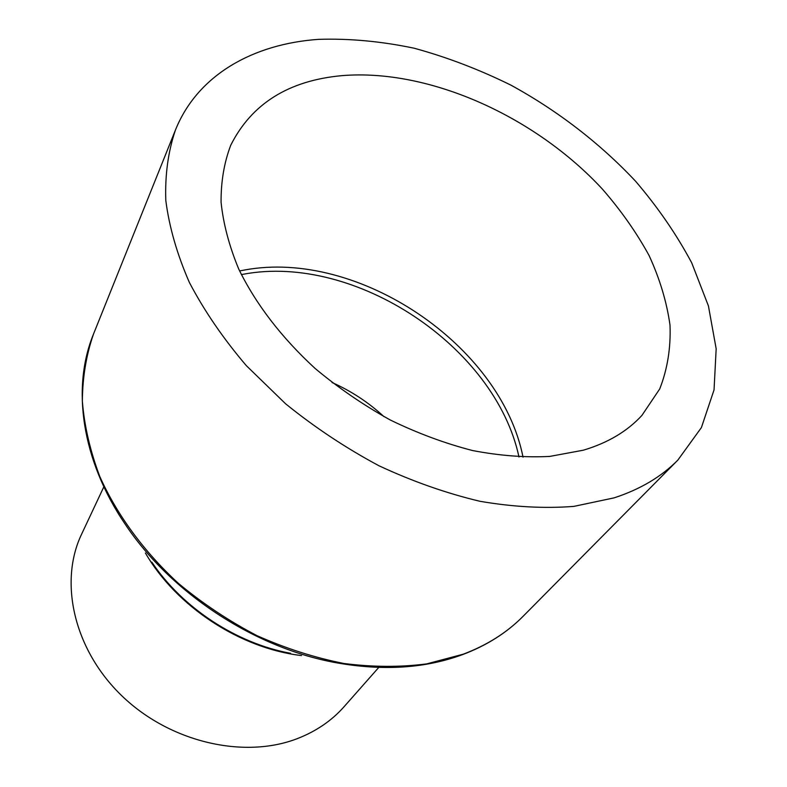 <?xml version="1.0" encoding="UTF-8"?>
<svg xmlns="http://www.w3.org/2000/svg" width="787" height="787" viewBox="0 0 787 787"><rect width="100%" height="100%" fill="white"/><g stroke="black" fill="none" stroke-linecap="round" stroke-linejoin="round"><path stroke-width="1.18" d="M378.763 667.435L344.116 706.667C331.75 720.656 316.167 731.29 297.378 738.599C244.019 759.337 169.854 742.279 121.818 695.787C73.634 649.403 58.809 581.77 81.602 534.176L103.854 486.809M318.676 39.35C349.684 38.376 381.557 41.347 414.296 48.253C447.085 57.235 479.293 69.531 510.94 85.153C557.53 110.642 600.048 143.362 635.562 181.217C657.853 207.256 676.574 234.477 691.724 262.868L708.428 305.936L716.17 348.779L714.045 389.89L701.394 427.597L677.873 460.07C661.424 476.755 640.165 489.357 614.116 497.866L573.861 506.385C544.417 508.668 513.134 506.976 480.021 501.299C446.337 493.301 412.644 481.447 378.95 465.756C345.837 448.029 314.711 427.371 285.563 403.761L246.292 365.611C223.223 338.528 204.246 310.806 189.372 282.454C177.045 254.211 169.185 226.872 165.801 200.429C164.936 174.901 168.152 151.409 175.471 129.963C197.626 74.854 253.227 43.865 318.676 39.35M583.393 450.184L549.847 456.401C525.441 457.7 499.656 455.742 472.515 450.528C444.98 443.425 417.563 433.253 390.273 420.002C363.525 405.138 338.469 387.961 315.115 368.464C281.441 337.436 255.991 304.313 238.756 269.105C229.204 246.085 223.311 223.823 221.078 202.328C220.921 181.581 224.147 162.535 230.758 145.192C251.653 103.658 288.75 80.471 342.06 75.631C428.915 68.489 534.757 116.122 602.271 188.969C620.786 210.188 636.378 232.342 649.039 255.431C659.791 278.795 666.776 302.021 670.003 325.129C670.898 347.824 667.474 369.093 659.722 388.935L641.946 415.369C627.367 431.276 607.849 442.884 583.393 450.184M241.363 274.584L243.763 274.161C355.055 253.414 495.426 346.565 518.977 456.991M239.602 270.925L244.767 269.971C357.977 249.036 500.778 344.863 523.03 457.158M332.025 382.512C351.199 391.021 368.503 402.393 383.928 416.618M290.551 653.299C236.543 643.461 182.318 607.83 151.852 562.164M301.529 655.571C240.163 648.488 176.258 606.511 145.408 552.995M677.873 460.07L523.119 616.28C507.035 632.551 487.055 645.202 463.169 654.213L426.702 663.884C400.386 667.297 372.792 667.169 343.909 663.48C314.702 657.706 285.75 648.449 257.074 635.689C229.017 621.071 202.83 603.668 178.521 583.472C143.893 551.608 116.978 514.806 99.801 476.548C90.141 450.961 84.327 425.856 82.36 401.232C82.546 377.248 86.265 354.839 93.525 334.013C71.568 387.361 81.336 459.756 125.172 524.181C170.946 593.044 254.624 648.026 336 662.713C382.885 671.055 424.852 668.379 461.91 654.695M523.119 616.28C506.828 632.748 486.651 645.527 462.579 654.607C425.187 668.399 382.994 671.095 336 662.713M175.471 129.963L93.525 334.013"/></g></svg>
